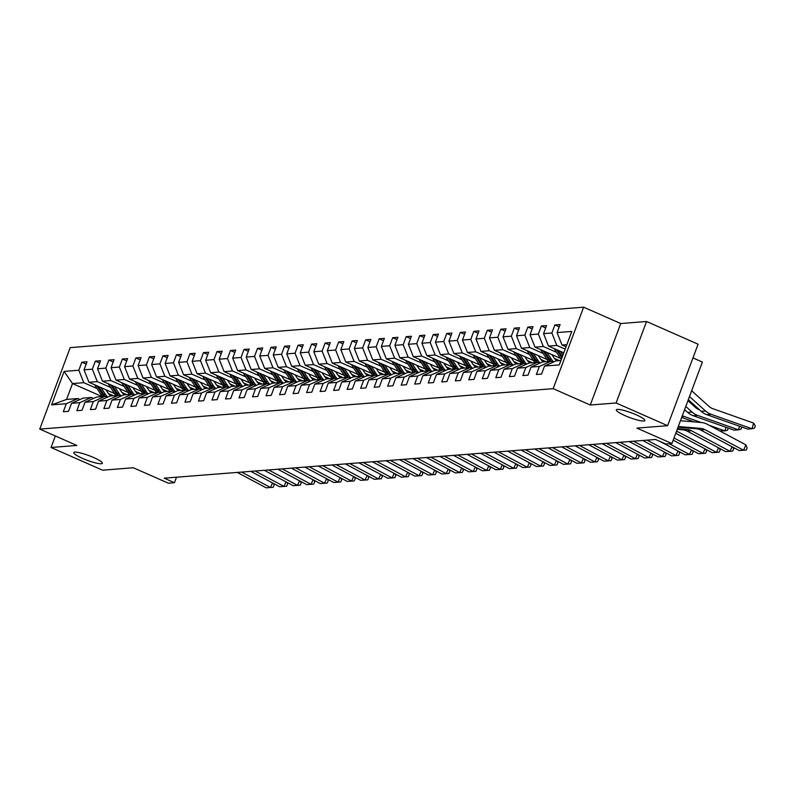 <?xml version="1.0" encoding="UTF-8"?>
<svg xmlns="http://www.w3.org/2000/svg" width="795" height="795" viewBox="0 0 795 795"><rect width="100%" height="100%" fill="white"/><g stroke="black" fill="none" stroke-linecap="round" stroke-linejoin="round"><path stroke-width="1.19" d="M93.621 457.513A15.254 2.494 20.5 0 1 102.356 463.286A15.254 2.494 20.5 0 1 82.531 458.387A15.254 2.494 20.5 0 1 73.786 452.603A15.254 2.494 20.5 0 1 93.621 457.513M636.149 414.781A15.254 2.494 20.5 0 1 644.884 420.555A15.254 2.494 20.5 0 1 625.059 415.656A15.254 2.494 20.5 0 1 616.314 409.872A15.254 2.494 20.5 0 1 636.149 414.781M583.629 307.188L70.218 347.624L39.75 429.101L553.171 388.666L583.629 307.188L620.736 323.535L590.278 405.013L616.095 402.976L646.554 321.498L620.736 323.535M646.554 321.498L698.099 344.205L667.631 425.683L636.875 428.108L671.924 443.54L702.382 362.063L692.972 357.919M55.342 435.978L51.039 447.486L102.585 470.193L133.341 467.768L168.381 483.201L174.453 482.724L176.51 477.209M616.095 402.976L667.631 425.683M102.148 396.625L72.514 383.568L66.591 399.428L77.85 398.543L66.313 403.721L63.302 411.75L68.509 411.343L71.51 403.303L79.828 402.648L76.827 410.687L82.024 410.28L85.025 402.24L93.343 401.584L90.342 409.624L95.539 409.216L98.54 401.177L106.858 400.521L103.857 408.56L109.054 408.153L112.055 400.114L120.373 399.458L117.372 407.497L122.569 407.09L125.57 399.05L133.888 398.394L130.887 406.434L136.084 406.026L139.085 397.987L147.403 397.331L144.402 405.371L149.599 404.953L152.6 396.924L160.918 396.268L157.917 404.297L163.114 403.89L166.115 395.85L174.433 395.204L171.432 403.234L176.629 402.827L179.63 394.787L187.948 394.131L184.947 402.171L190.144 401.763L193.145 393.724L201.463 393.068L198.462 401.107L203.659 400.7L206.67 392.66L214.978 392.005L211.977 400.044L217.174 399.637L220.185 391.597L228.503 390.941L225.492 398.981L230.689 398.573L233.7 390.534L242.018 389.878L239.007 397.917L244.204 397.51L247.215 389.471L255.533 388.815L252.522 396.854L257.719 396.437L260.73 388.407L269.048 387.751L266.037 395.781L271.234 395.373L274.245 387.334L282.563 386.688L279.552 394.717L284.749 394.31L287.76 386.271L296.078 385.615L293.067 393.654L298.264 393.247L301.275 385.207L309.593 384.551L306.582 392.591L311.789 392.183L314.79 384.144L323.108 383.488L320.097 391.528L325.304 391.12L328.305 383.081L336.623 382.425L333.622 390.464L338.819 390.057L341.82 382.017L350.138 381.361L347.137 389.401L352.334 388.993L355.335 380.954L363.653 380.298L360.652 388.338L365.849 387.92L368.85 379.891L377.168 379.235L374.167 387.264L379.364 386.857L382.365 378.817L390.683 378.172L387.682 386.201L392.879 385.794L395.88 377.754L404.198 377.098L401.197 385.138L406.394 384.73L409.395 376.691L417.713 376.035L414.712 384.074L419.909 383.667L422.91 375.628L431.228 374.972L428.227 383.011L433.424 382.604L436.425 374.564L444.743 373.908L441.742 381.948L446.939 381.54L449.94 373.501L458.258 372.845L455.257 380.885L460.454 380.477L463.455 372.438L471.773 371.782L468.772 379.821L473.969 379.404L476.98 371.374L485.288 370.718L482.287 378.748L487.484 378.341L490.495 370.301L498.813 369.645L495.802 377.685L500.999 377.277L504.01 369.238L512.328 368.582L509.317 376.621L514.514 376.214L517.525 368.174L525.843 367.519L522.832 375.558L528.029 375.151L531.04 367.111L539.358 366.455L536.347 374.495L541.544 374.087L544.555 366.048L559.282 364.885L571.794 331.416L557.066 332.578L560.077 324.539L554.87 324.946L559.203 326.854M66.313 403.721L51.586 404.874L64.097 371.404L78.824 370.241L81.835 362.202L86.168 364.11M554.87 324.946L551.869 332.986L543.551 333.642L546.553 325.602L541.355 326.01L538.354 334.049L530.036 334.705L533.038 326.666L527.84 327.073L524.839 335.112L516.521 335.768L519.523 327.729L514.325 328.136L511.324 336.176L503.006 336.832L506.008 328.792L500.81 329.209L497.809 337.239L489.491 337.895L492.493 329.855L487.295 330.273L484.294 338.302L475.976 338.958L478.978 330.929L473.78 331.336L470.779 339.376L462.461 340.031L465.463 331.992L460.265 332.399L457.264 340.439L448.946 341.095L451.948 333.055L446.75 333.463L443.749 341.502L435.431 342.158L438.433 334.119L433.235 334.526L430.234 342.566L421.916 343.221L424.918 335.182L419.72 335.589L416.719 343.629L408.401 344.285L411.403 336.245L406.205 336.653L403.194 344.692L394.886 345.348L397.888 337.309L392.69 337.726L389.679 345.755L381.361 346.411L384.373 338.372L379.175 338.789L376.164 346.819L367.847 347.475L370.858 339.445L365.66 339.853L362.649 347.892L354.332 348.548L357.343 340.508L352.145 340.916L349.134 348.955L340.816 349.611L343.828 341.572L338.63 341.979L335.619 350.019L327.302 350.675L330.313 342.635L325.115 343.043L322.104 351.082L313.786 351.738L316.798 343.698L311.6 344.106L308.589 352.145L300.272 352.801L303.283 344.762L298.075 345.169L295.074 353.209L286.757 353.864L289.768 345.825L284.56 346.242L281.559 354.272L273.241 354.928L276.243 346.888L271.045 347.306L268.044 355.345L259.727 355.991L262.728 347.962L257.53 348.369L254.529 356.408L246.212 357.064L249.213 349.025L244.015 349.432L241.014 357.472L232.697 358.128L235.698 350.088L230.5 350.496L227.499 358.535L219.181 359.191L222.183 351.151L216.985 351.559L213.984 359.598L205.667 360.254L208.668 352.215L203.47 352.622L200.469 360.662L192.152 361.318L195.153 353.278L189.955 353.686L186.954 361.725L178.636 362.381L181.638 354.341L176.44 354.759L173.439 362.788L165.121 363.444L168.123 355.405L162.925 355.822L159.924 363.862L151.607 364.507L154.608 356.478L149.41 356.885L146.399 364.925L138.092 365.581L141.093 357.541L135.895 357.949L132.884 365.988L124.567 366.644L127.578 358.605L122.38 359.012L119.369 367.052L111.052 367.707L114.063 359.668L108.865 360.075L105.854 368.115L97.537 368.771L100.548 360.731L95.35 361.139L92.339 369.178L84.022 369.834L87.033 361.795L81.835 362.202M671.924 443.54L665.862 444.017L655.547 439.476L164.138 478.183L174.453 482.724M71.51 403.303L83.048 398.126L91.365 397.48L93.532 398.424M114.5 393.515L88.98 382.276L97.298 381.62L110.594 387.473M126.932 394.678L121.953 392.482M91.365 397.48L79.828 402.648M84.022 369.834L88.98 382.276M92.339 369.178L97.298 381.62M85.025 402.24L96.563 397.063L104.88 396.407L107.047 397.361M128.015 392.452L102.495 381.212L110.813 380.557L124.109 386.41M140.447 393.614L135.468 391.418M104.88 396.407L93.343 401.584M97.537 368.771L102.495 381.212M105.854 368.115L110.813 380.557M98.54 401.177L110.078 395.999L118.395 395.344L120.562 396.298M141.53 391.388L116.01 380.149L124.328 379.493L137.624 385.346M153.962 392.541L148.983 390.355M118.395 395.344L106.858 400.521M111.052 367.707L116.01 380.149M119.369 367.052L124.328 379.493M112.055 400.114L123.593 394.936L131.91 394.28L134.077 395.234M155.045 390.325L129.525 379.086L137.843 378.43L151.139 384.283M167.477 391.478L162.498 389.292M131.91 394.28L120.373 399.458M124.567 366.644L129.525 379.086M132.884 365.988L137.843 378.43M125.57 399.05L137.108 393.873L145.425 393.217L147.592 394.171M168.56 389.262L143.04 378.013L151.358 377.367L164.654 383.22M180.992 390.415L176.013 388.218M145.425 393.217L133.888 398.394M138.092 365.581L143.04 378.013M146.399 364.925L151.358 377.367M139.085 397.987L150.623 392.809L158.94 392.154L161.107 393.108M182.075 388.198L156.555 376.949L164.873 376.293L178.169 382.156M194.507 389.351L189.528 387.155M158.94 392.154L147.403 397.331M151.607 364.507L156.555 376.949M159.924 363.862L164.873 376.293M152.6 396.924L164.148 391.746L172.455 391.09L174.622 392.044M195.59 387.125L170.07 375.886L178.388 375.23L191.684 381.093M208.022 388.288L203.043 386.092M172.455 391.09L160.918 396.268M165.121 363.444L170.07 375.886M173.439 362.788L178.388 375.23M166.115 395.85L177.663 390.683L185.98 390.027L188.137 390.981M209.105 386.062L183.585 374.823L191.903 374.167L205.199 380.03M221.537 387.225L216.558 385.028M185.98 390.027L174.433 395.204M178.636 362.381L183.585 374.823M186.954 361.725L191.903 374.167M179.63 394.787L191.178 389.61L199.495 388.964L201.652 389.908M222.62 384.999L197.1 373.759L205.418 373.103L218.714 378.957M235.052 386.161L230.073 383.965M199.495 388.964L187.948 394.131M192.152 361.318L197.1 373.759M200.469 360.662L205.418 373.103M193.145 393.724L204.693 388.546L213.01 387.89L215.167 388.844M236.135 383.935L210.615 372.696L218.933 372.04L232.229 377.893M248.567 385.098L243.588 382.902M213.01 387.89L201.463 393.068M205.667 360.254L210.615 372.696M213.984 359.598L218.933 372.04M206.67 392.66L218.208 387.483L226.525 386.827L228.682 387.781M249.65 382.872L224.13 371.633L232.448 370.977L245.744 376.83M262.082 384.025L257.103 381.839M226.525 386.827L214.978 392.005M219.181 359.191L224.13 371.633M227.499 358.535L232.448 370.977M220.185 391.597L231.723 386.42L240.04 385.764L242.197 386.718M263.165 381.809L237.645 370.569L245.963 369.913L259.259 375.767M275.597 382.961L270.618 380.775M240.04 385.764L228.503 390.941M232.697 358.128L237.645 370.569M241.014 357.472L245.963 369.913M233.7 390.534L245.238 385.356L253.555 384.701L255.712 385.654M276.68 380.745L251.16 369.496L259.478 368.85L272.774 374.703M289.112 381.898L284.133 379.702M253.555 384.701L242.018 389.878M246.212 357.064L251.16 369.496M254.529 356.408L259.478 368.85M247.215 389.471L258.753 384.293L267.07 383.637L269.227 384.591M290.195 379.682L264.675 368.433L272.993 367.777L286.289 373.64M302.627 380.835L297.648 378.639M267.07 383.637L255.533 388.815M259.727 355.991L264.675 368.433M268.044 355.345L272.993 367.777M260.73 388.407L272.268 383.23L280.585 382.574L282.742 383.528M303.71 378.609L278.19 367.37L286.508 366.714L299.804 372.577M316.152 379.772L311.163 377.575M280.585 382.574L269.048 387.751M273.241 354.928L278.19 367.37M281.559 354.272L286.508 366.714M274.245 387.334L285.783 382.166L294.1 381.511L296.267 382.465M317.225 377.546L291.715 366.306L300.023 365.65L313.319 371.513M329.667 378.708L324.678 376.512M294.1 381.511L282.563 386.688M286.757 353.864L291.715 366.306M295.074 353.209L300.023 365.65M287.76 386.271L299.298 381.093L307.615 380.447L309.782 381.391M330.74 376.482L305.23 365.243L313.548 364.587L326.834 370.44M343.182 377.645L338.193 375.449M307.615 380.447L296.078 385.615M300.272 352.801L305.23 365.243M308.589 352.145L313.548 364.587M301.275 385.207L312.813 380.03L321.13 379.374L323.297 380.328M344.265 375.419L318.745 364.18L327.063 363.524L340.359 369.377M356.697 376.582L351.708 374.385M321.13 379.374L309.593 384.551M313.786 351.738L318.745 364.18M322.104 351.082L327.063 363.524M314.79 384.144L326.328 378.967L334.645 378.311L336.812 379.265M357.78 374.356L332.26 363.116L340.578 362.46L353.874 368.314M370.212 375.508L365.233 373.322M334.645 378.311L323.108 383.488M327.302 350.675L332.26 363.116M335.619 350.019L340.578 362.46M328.305 383.081L339.843 377.903L348.16 377.247L350.327 378.201M371.295 373.292L345.775 362.053L354.093 361.397L367.389 367.25M383.727 374.445L378.748 372.259M348.16 377.247L336.623 382.425M340.816 349.611L345.775 362.053M349.134 348.955L354.093 361.397M341.82 382.017L353.358 376.84L361.675 376.184L363.842 377.138M384.81 372.229L359.29 360.98L367.608 360.334L380.904 366.187M397.242 373.382L392.263 371.185M361.675 376.184L350.138 381.361M354.332 348.548L359.29 360.98M362.649 347.892L367.608 360.334M355.335 380.954L366.873 375.777L375.19 375.121L377.357 376.075M398.325 371.166L372.805 359.916L381.123 359.26L394.419 365.124M410.757 372.318L405.778 370.122M375.19 375.121L363.653 380.298M367.847 347.475L372.805 359.916M376.164 346.819L381.123 359.26M368.85 379.891L380.388 374.713L388.705 374.057L390.872 375.011M411.84 370.092L386.32 358.853L394.638 358.197L407.934 364.06M424.272 371.255L419.293 369.059M388.705 374.057L377.168 379.235M381.361 346.411L386.32 358.853M389.679 345.755L394.638 358.197M382.365 378.817L393.903 373.65L402.22 372.994L404.387 373.938M425.355 369.029L399.835 357.79L408.153 357.134L421.449 362.997M437.787 370.192L432.808 367.996M402.22 372.994L390.683 378.172M394.886 345.348L399.835 357.79M403.194 344.692L408.153 357.134M395.88 377.754L407.418 372.577L415.735 371.931L417.902 372.875M438.87 367.966L413.35 356.726L421.668 356.071L434.964 361.924M451.302 369.128L446.323 366.932M415.735 371.931L404.198 377.098M408.401 344.285L413.35 356.726M416.719 343.629L421.668 356.071M409.395 376.691L420.943 371.513L429.25 370.858L431.417 371.812M452.385 366.902L426.865 355.663L435.183 355.007L448.479 360.86M464.817 368.065L459.838 365.869M429.25 370.858L417.713 376.035M421.916 343.221L426.865 355.663M430.234 342.566L435.183 355.007M422.91 375.628L434.458 370.45L442.775 369.794L444.932 370.748M465.9 365.839L440.38 354.6L448.698 353.944L461.994 359.797M478.332 366.992L473.353 364.806M442.775 369.794L431.228 374.972M435.431 342.158L440.38 354.6M443.749 341.502L448.698 353.944M436.425 374.564L447.973 369.387L456.29 368.731L458.447 369.685M479.415 364.776L453.895 353.536L462.213 352.881L475.509 358.734M491.847 365.929L486.868 363.742M456.29 368.731L444.743 373.908M448.946 341.095L453.895 353.536M457.264 340.439L462.213 352.881M449.94 373.501L461.488 368.323L469.805 367.668L471.962 368.622M492.93 363.713L467.41 352.463L475.728 351.817L489.024 357.671M505.362 364.865L500.383 362.669M469.805 367.668L458.258 372.845M462.461 340.031L467.41 352.463M470.779 339.376L475.728 351.817M463.455 372.438L475.003 367.26L483.32 366.604L485.477 367.558M506.445 362.639L480.925 351.4L489.243 350.744L502.539 356.607M518.877 363.802L513.898 361.606M483.32 366.604L471.773 371.782M475.976 338.958L480.925 351.4M484.294 338.302L489.243 350.744M476.98 371.374L488.518 366.197L496.835 365.541L498.992 366.495M519.96 361.576L494.44 350.337L502.758 349.681L516.054 355.544M532.392 362.739L527.413 360.542M496.835 365.541L485.288 370.718M489.491 337.895L494.44 350.337M497.809 337.239L502.758 349.681M490.495 370.301L502.033 365.134L510.35 364.478L512.507 365.422M533.475 360.513L507.955 349.273L516.273 348.617L529.569 354.481M545.907 361.675L540.928 359.479M510.35 364.478L498.813 369.645M503.006 336.832L507.955 349.273M511.324 336.176L516.273 348.617M504.01 369.238L515.548 364.06L523.865 363.414L526.022 364.358M546.99 359.449L521.47 348.21L529.788 347.554L543.084 353.407M559.422 360.612L554.443 358.416M523.865 363.414L512.328 368.582M516.521 335.768L521.47 348.21M524.839 335.112L529.788 347.554M517.525 368.174L529.063 362.997L537.38 362.341L539.537 363.295M560.505 358.386L534.985 347.147L543.303 346.491L556.599 352.344M537.38 362.341L525.843 367.519M530.036 334.705L534.985 347.147M538.354 334.049L543.303 346.491M531.04 367.111L542.578 361.934L550.895 361.278L553.052 362.232M563.794 352.811L548.5 346.083L556.818 345.428L565.185 349.104M550.895 361.278L539.358 366.455M543.551 333.642L548.5 346.083M551.869 332.986L556.818 345.428M544.555 366.048L556.093 360.87L560.922 360.493M566.05 346.789L562.025 345.02L566.855 344.632M557.066 332.578L562.025 345.02M590.278 405.013L553.171 388.666M51.039 447.486L76.857 445.448L39.75 429.101M77.85 398.543L80.017 399.497M113.417 395.741L108.438 393.545M97.079 388.546L83.783 382.683L72.514 383.568L64.097 371.404M66.591 399.428L51.586 404.874M78.824 370.241L83.783 382.683M541.355 326.01L545.688 327.918M527.84 327.073L532.173 328.981M514.325 328.136L518.658 330.044M500.81 329.209L505.143 331.118M487.295 330.273L491.628 332.181M473.78 331.336L478.113 333.244M460.265 332.399L464.598 334.307M446.75 333.463L451.083 335.371M433.235 334.526L437.568 336.434M419.72 335.589L424.053 337.497M406.205 336.653L410.538 338.561M392.69 337.726L397.023 339.634M379.175 338.789L383.508 340.697M365.66 339.853L369.993 341.761M352.145 340.916L356.478 342.824M338.63 341.979L342.963 343.887M325.115 343.043L329.438 344.951M311.6 344.106L315.923 346.014M298.075 345.169L302.408 347.077M284.56 346.242L288.893 348.15M271.045 347.306L275.378 349.214M257.53 348.369L261.863 350.277M244.015 349.432L248.348 351.34M230.5 350.496L234.833 352.404M216.985 351.559L221.318 353.467M203.47 352.622L207.803 354.53M189.955 353.686L194.288 355.594M176.44 354.759L180.773 356.667M162.925 355.822L167.258 357.73M149.41 356.885L153.743 358.793M135.895 357.949L140.228 359.857M122.38 359.012L126.713 360.92M108.865 360.075L113.198 361.983M95.35 361.139L99.683 363.047M678.294 426.508L700.862 428.435A11.915 11.09 -94.5 0 1 704.956 429.648L743.514 450.209L745.939 444.882L707.381 424.321A17.868 16.645 85.5 0 0 701.24 422.493L680.45 420.724M678.036 427.203L696.529 428.773A11.915 11.09 -94.5 0 1 700.624 429.996L739.181 450.556L746.187 450.05L739.181 450.556M745.939 444.882L747.161 447.923L746.187 450.05M706.785 414.672L711.118 414.324L751.971 428.753L747.638 429.091L706.785 414.672A17.868 16.645 -94.5 0 1 701.21 411.333L688.311 399.716M711.118 414.324A17.868 16.645 -94.5 0 1 705.533 410.995L689.494 396.546M751.971 428.753L753.65 423.099L755.25 425.822L754.574 428.078L751.971 428.753M691.66 390.762L709.08 406.454A11.915 11.09 85.5 0 0 712.797 408.67L753.65 423.099M677.489 428.654L687.347 429.499A11.915 11.09 -94.5 0 1 691.441 430.721L729.999 451.282L732.056 446.75M677.231 429.35L683.014 429.837A11.915 11.09 -94.5 0 1 687.109 431.059L725.666 451.62L732.672 451.113L725.666 451.62M732.94 447.227L733.646 448.986L732.672 451.113M676.555 431.168A11.915 11.09 -94.5 0 1 677.926 431.784L716.484 452.345L718.541 447.824M675.76 433.275L712.151 452.683L719.157 452.176L712.151 452.683M719.425 448.291L720.131 450.05L719.157 452.176M554.165 348.578A6.31 5.883 85.5 0 0 554.234 348.677L560.445 358.297A18.225 16.973 85.5 0 0 561.3 359.499M693.27 415.735L697.603 415.397L738.456 429.817L734.123 430.155L693.27 415.735A17.868 16.645 -94.5 0 1 687.685 412.396L684.604 409.624M560.525 351.38L562.94 355.107M697.603 415.397A17.868 16.645 -94.5 0 1 692.018 412.058L685.797 406.444M741.695 426.995L741.059 429.141L738.456 429.817L739.529 426.229M687.953 400.66L695.565 407.517A11.915 11.09 85.5 0 0 699.282 409.743L699.53 409.822M556.58 349.641L561.906 357.869M562.304 356.796L558.11 350.307M540.65 349.641A6.31 5.883 85.5 0 0 540.719 349.75L546.93 359.36A18.225 16.973 85.5 0 0 548.52 361.467M709.359 425.385L724.941 430.88L719.743 430.92M694.194 421.897L681.673 417.474M547.01 352.443L551.263 359.022A18.225 16.973 85.5 0 0 553.638 361.973M701.17 422.493L684.088 416.461A17.868 16.645 -94.5 0 1 682.329 415.715M728.18 428.058L727.544 430.204L724.941 430.88L726.004 427.293M684.386 410.21A11.915 11.09 85.5 0 0 685.767 410.806L686.015 410.896M551.899 354.59L553.628 357.273A15.135 14.091 85.5 0 0 556.818 360.811M543.065 350.704L548.58 359.231A18.225 16.973 85.5 0 0 550.17 361.337M551.442 361.526A18.225 16.973 -94.5 0 1 549.623 359.151L544.595 351.38M674.011 437.966L702.969 453.408L705.026 448.887M673.186 440.172L698.636 453.746L705.642 453.239L698.636 453.746M705.91 449.354L706.616 451.113L705.642 453.239M669.34 443.749L689.454 454.472L691.511 449.95M660.228 441.543L685.121 454.81L692.127 454.313L685.121 454.81M692.395 450.417L693.101 452.176L692.127 454.313M647.07 440.142L675.939 455.535L677.996 451.013M642.748 440.49L671.606 455.873L678.612 455.376L671.606 455.873M678.87 451.481L679.586 453.239L678.612 455.376M527.135 350.704A6.31 5.883 85.5 0 0 527.204 350.814L533.415 360.423A18.225 16.973 85.5 0 0 535.005 362.53M533.495 353.507L537.748 360.085A18.225 16.973 85.5 0 0 540.123 363.037M538.384 355.653L540.113 358.336A15.135 14.091 85.5 0 0 543.303 361.874M529.549 351.768L535.065 360.294A18.225 16.973 85.5 0 0 536.655 362.401M537.927 362.59A18.225 16.973 -94.5 0 1 536.108 360.215L531.08 352.443M513.62 351.768A6.31 5.883 85.5 0 0 513.689 351.877L519.9 361.486A18.225 16.973 85.5 0 0 521.49 363.593M519.98 354.57L524.233 361.149A18.225 16.973 85.5 0 0 526.608 364.1M524.869 356.726L526.598 359.4A15.135 14.091 85.5 0 0 529.788 362.947M516.034 352.831L521.55 361.357A18.225 16.973 85.5 0 0 523.14 363.464M524.412 363.653A18.225 16.973 -94.5 0 1 522.593 361.278L517.565 353.507M500.105 352.831A6.31 5.883 85.5 0 0 500.174 352.94L506.385 362.55A18.225 16.973 85.5 0 0 507.975 364.657M506.465 355.633L510.718 362.212A18.225 16.973 85.5 0 0 513.093 365.163M511.354 357.79L513.083 360.463A15.135 14.091 85.5 0 0 516.263 364.011M502.519 353.894L508.035 362.421A18.225 16.973 85.5 0 0 509.625 364.527M510.897 364.716A18.225 16.973 -94.5 0 1 509.068 362.341L504.05 354.57M486.59 353.894A6.31 5.883 85.5 0 0 486.659 354.004L492.87 363.613A18.225 16.973 85.5 0 0 494.46 365.73M492.95 356.697L497.203 363.275A18.225 16.973 85.5 0 0 499.578 366.227M497.839 358.853L499.568 361.526A15.135 14.091 85.5 0 0 502.748 365.074M489.005 354.958L494.52 363.484A18.225 16.973 85.5 0 0 496.11 365.601M497.382 365.779A18.225 16.973 -94.5 0 1 495.553 363.404L490.535 355.633M473.075 354.958A6.31 5.883 85.5 0 0 473.144 355.067L479.355 364.686A18.225 16.973 85.5 0 0 480.945 366.793M479.435 357.76L483.688 364.339A18.225 16.973 85.5 0 0 486.063 367.29M484.324 359.916L486.053 362.599A15.135 14.091 85.5 0 0 489.233 366.137M475.49 356.021L481.005 364.557A18.225 16.973 85.5 0 0 482.595 366.664M483.867 366.843A18.225 16.973 -94.5 0 1 482.038 364.468L477.02 356.697M459.56 356.021A6.31 5.883 85.5 0 0 459.619 356.13L465.84 365.75A18.225 16.973 85.5 0 0 467.43 367.856M465.92 358.833L470.173 365.402A18.225 16.973 85.5 0 0 472.548 368.363M470.809 360.98L472.538 363.663A15.135 14.091 85.5 0 0 475.718 367.201M461.974 357.094L467.49 365.621A18.225 16.973 85.5 0 0 469.07 367.727M470.352 367.906A18.225 16.973 -94.5 0 1 468.523 365.531L463.505 357.76M446.045 357.094A6.31 5.883 85.5 0 0 446.104 357.194L452.325 366.813A18.225 16.973 85.5 0 0 453.915 368.92M452.405 359.897L456.658 366.475A18.225 16.973 85.5 0 0 459.033 369.427M457.294 362.043L459.023 364.726A15.135 14.091 85.5 0 0 462.203 368.264M448.459 358.157L453.975 366.684A18.225 16.973 85.5 0 0 455.555 368.791M456.837 368.979A18.225 16.973 -94.5 0 1 455.008 366.604L449.98 358.823M432.52 358.157A6.31 5.883 85.5 0 0 432.589 358.267L438.81 367.876A18.225 16.973 85.5 0 0 440.4 369.983M438.89 360.96L443.143 367.538A18.225 16.973 85.5 0 0 445.518 370.49M443.779 363.106L445.508 365.789A15.135 14.091 85.5 0 0 448.688 369.327M434.945 359.221L440.46 367.747A18.225 16.973 85.5 0 0 442.04 369.854M443.322 370.043A18.225 16.973 -94.5 0 1 441.493 367.668L436.465 359.897M419.005 359.221A6.31 5.883 85.5 0 0 419.074 359.33L425.295 368.94A18.225 16.973 85.5 0 0 426.885 371.046M425.375 362.023L429.628 368.602A18.225 16.973 85.5 0 0 432.003 371.553M430.254 364.17L431.993 366.853A15.135 14.091 85.5 0 0 435.173 370.391M421.43 360.284L426.945 368.81A18.225 16.973 85.5 0 0 428.525 370.917M429.807 371.106A18.225 16.973 -94.5 0 1 427.978 368.731L422.95 360.96M405.49 360.284A6.31 5.883 85.5 0 0 405.559 360.393L411.78 370.003A18.225 16.973 85.5 0 0 413.37 372.11M411.86 363.086L416.113 369.665A18.225 16.973 85.5 0 0 418.488 372.616M416.739 365.243L418.478 367.916A15.135 14.091 85.5 0 0 421.658 371.464M407.915 361.347L413.42 369.874A18.225 16.973 85.5 0 0 415.01 371.981M416.292 372.169A18.225 16.973 -94.5 0 1 414.463 369.794L409.435 362.023M391.975 361.347A6.31 5.883 85.5 0 0 392.044 361.457L398.265 371.066A18.225 16.973 85.5 0 0 399.855 373.173M398.345 364.15L402.598 370.728A18.225 16.973 85.5 0 0 404.973 373.68M403.224 366.306L404.963 368.979A15.135 14.091 85.5 0 0 408.143 372.527M394.399 362.411L399.905 370.937A18.225 16.973 85.5 0 0 401.495 373.044M402.777 373.233A18.225 16.973 -94.5 0 1 400.948 370.858L395.92 363.086M378.46 362.411A6.31 5.883 85.5 0 0 378.529 362.52L384.75 372.13A18.225 16.973 85.5 0 0 386.34 374.246M384.83 365.213L389.083 371.792A18.225 16.973 85.5 0 0 391.458 374.743M389.709 367.37L391.448 370.043A15.135 14.091 85.5 0 0 394.628 373.59M380.875 363.474L386.39 372A18.225 16.973 85.5 0 0 387.98 374.117M389.262 374.296A18.225 16.973 -94.5 0 1 387.433 371.921L382.405 364.15M364.945 363.474A6.31 5.883 85.5 0 0 365.014 363.583L371.235 373.203A18.225 16.973 85.5 0 0 372.815 375.31M371.315 366.276L375.568 372.855A18.225 16.973 85.5 0 0 377.943 375.806M376.194 368.433L377.933 371.116A15.135 14.091 85.5 0 0 381.113 374.654M367.36 364.537L372.875 373.074A18.225 16.973 85.5 0 0 374.465 375.18M375.747 375.359A18.225 16.973 -94.5 0 1 373.918 372.984L368.89 365.213M351.43 364.537A6.31 5.883 85.5 0 0 351.499 364.647L357.72 374.266A18.225 16.973 85.5 0 0 359.3 376.373M357.8 367.35L362.053 373.918A18.225 16.973 85.5 0 0 364.428 376.88M362.679 369.496L364.418 372.179A15.135 14.091 85.5 0 0 367.598 375.717M353.845 365.611L359.36 374.137A18.225 16.973 85.5 0 0 360.95 376.244M362.232 376.423A18.225 16.973 -94.5 0 1 360.403 374.048L355.375 366.276M337.915 365.611A6.31 5.883 85.5 0 0 337.984 365.71L344.205 375.329A18.225 16.973 85.5 0 0 345.785 377.436M344.275 368.413L348.528 374.992A18.225 16.973 85.5 0 0 350.903 377.943M349.164 370.559L350.893 373.243A15.135 14.091 85.5 0 0 354.083 376.78M340.33 366.674L345.845 375.2A18.225 16.973 85.5 0 0 347.435 377.307M348.717 377.496A18.225 16.973 -94.5 0 1 346.888 375.121L341.86 367.34M324.4 366.674A6.31 5.883 85.5 0 0 324.469 366.783L330.69 376.393A18.225 16.973 85.5 0 0 332.27 378.5M330.76 369.476L335.013 376.055A18.225 16.973 85.5 0 0 337.388 379.006M335.649 371.623L337.378 374.306A15.135 14.091 85.5 0 0 340.568 377.844M326.815 367.737L332.33 376.264A18.225 16.973 85.5 0 0 333.92 378.37M335.202 378.559A18.225 16.973 -94.5 0 1 333.373 376.184L328.345 368.413M310.885 367.737A6.31 5.883 85.5 0 0 310.954 367.847L317.165 377.456A18.225 16.973 85.5 0 0 318.755 379.563M317.245 370.54L321.498 377.118A18.225 16.973 85.5 0 0 323.873 380.07M322.134 372.686L323.863 375.369A15.135 14.091 85.5 0 0 327.053 378.907M313.3 368.8L318.815 377.327A18.225 16.973 85.5 0 0 320.405 379.434M321.687 379.622A18.225 16.973 -94.5 0 1 319.858 377.247L314.83 369.476M297.37 368.8A6.31 5.883 85.5 0 0 297.439 368.91L303.65 378.519A18.225 16.973 85.5 0 0 305.24 380.626M303.73 371.603L307.983 378.182A18.225 16.973 85.5 0 0 310.358 381.133M308.619 373.759L310.348 376.433A15.135 14.091 85.5 0 0 313.538 379.98M299.785 369.864L305.3 378.39A18.225 16.973 85.5 0 0 306.89 380.497M308.162 380.686A18.225 16.973 -94.5 0 1 306.343 378.311L301.315 370.54M283.855 369.864A6.31 5.883 85.5 0 0 283.924 369.973L290.135 379.583A18.225 16.973 85.5 0 0 291.725 381.689M290.215 372.666L294.468 379.245A18.225 16.973 85.5 0 0 296.843 382.196M295.104 374.823L296.833 377.496A15.135 14.091 85.5 0 0 300.023 381.043M286.27 370.927L291.785 379.453A18.225 16.973 85.5 0 0 293.375 381.56M294.647 381.749A18.225 16.973 -94.5 0 1 292.828 379.374L287.8 371.603M633.555 441.215L662.424 456.598L664.481 452.077M629.233 441.553L658.091 456.936L665.097 456.439L658.091 456.936M665.355 452.544L666.071 454.303L665.097 456.439M620.04 442.278L648.909 457.662L650.966 453.14M615.708 442.616L644.576 458.009L651.582 457.503L644.576 458.009M651.84 453.607L652.556 455.366L651.582 457.503M606.525 443.342L635.394 458.725L637.451 454.203M602.193 443.68L631.061 459.073L638.067 458.566L631.061 459.073M638.325 454.67L639.031 456.439L638.067 458.566M593.01 444.405L621.879 459.798L623.936 455.267M588.678 444.743L617.546 460.136L624.552 459.629L617.546 460.136M624.81 455.744L625.516 457.503L624.552 459.629M579.495 445.468L608.364 460.861L610.421 456.34M575.163 445.806L604.031 461.199L611.037 460.693L604.031 461.199M611.295 456.807L612.001 458.566L611.037 460.693M565.98 446.532L594.849 461.925L596.906 457.403M561.648 446.879L590.516 462.263L597.522 461.756L590.516 462.263M597.78 457.87L598.486 459.629L597.522 461.756M552.465 447.595L581.334 462.988L583.391 458.467M548.133 447.943L577.001 463.326L584.007 462.829L577.001 463.326M584.265 458.934L584.971 460.693L584.007 462.829M538.95 448.658L567.819 464.051L569.876 459.53M534.618 449.006L563.486 464.389L570.492 463.892L563.486 464.389M570.75 459.997L571.456 461.756L570.492 463.892M525.435 449.732L554.304 465.115L556.361 460.593M521.103 450.069L549.971 465.463L556.977 464.956L549.971 465.463M557.235 461.06L557.941 462.819L556.977 464.956M511.92 450.795L540.789 466.178L542.846 461.656M507.588 451.133L536.456 466.526L543.462 466.019L536.456 466.526M543.72 462.124L544.426 463.883L543.462 466.019M498.405 451.858L527.264 467.241L529.331 462.72M494.073 452.196L522.941 467.589L529.937 467.082L522.941 467.589M530.205 463.187L530.911 464.956L529.937 467.082M484.89 452.921L513.749 468.315L515.816 463.783M480.558 453.259L509.416 468.653L516.422 468.146L509.416 468.653M516.69 464.26L517.396 466.019L516.422 468.146M471.375 453.985L500.234 469.378L502.291 464.856M467.043 454.323L495.901 469.716L502.907 469.209L495.901 469.716M503.175 465.323L503.881 467.082L502.907 469.209M457.86 455.048L486.719 470.441L488.776 465.92M453.528 455.396L482.386 470.779L489.392 470.272L482.386 470.779M489.66 466.387L490.366 468.146L489.392 470.272M444.345 456.111L473.204 471.505L475.261 466.983M440.013 456.459L468.871 471.842L475.877 471.346L468.871 471.842M476.145 467.45L476.851 469.209L475.877 471.346M430.83 457.175L459.689 472.568L461.746 468.046M426.498 457.522L455.356 472.906L462.362 472.409L455.356 472.906M462.63 468.513L463.336 470.272L462.362 472.409M417.315 458.248L446.174 473.631L448.231 469.11M412.983 458.586L441.841 473.979L448.847 473.472L441.841 473.979M449.115 469.577L449.821 471.336L448.847 473.472M403.8 459.311L432.659 474.695L434.716 470.173M399.468 459.649L428.326 475.042L435.332 474.536L428.326 475.042M435.6 470.64L436.306 472.399L435.332 474.536M390.285 460.375L419.144 475.758L421.201 471.236M385.953 460.712L414.811 476.106L421.817 475.599L414.811 476.106M422.085 471.703L422.791 473.472L421.817 475.599M376.76 461.438L405.629 476.831L407.686 472.3M372.438 461.776L401.296 477.169L408.302 476.662L401.296 477.169M408.56 472.777L409.276 474.536L408.302 476.662M363.245 462.501L392.114 477.894L394.171 473.373M358.913 462.839L387.781 478.232L394.787 477.725L387.781 478.232M395.045 473.84L395.761 475.599L394.787 477.725M349.73 463.565L378.599 478.958L380.656 474.436M345.398 463.912L374.266 479.296L381.272 478.789L374.266 479.296M381.53 474.903L382.246 476.662L381.272 478.789M336.215 464.628L365.084 480.021L367.141 475.499M331.883 464.976L360.751 480.359L367.757 479.862L360.751 480.359M368.015 475.966L368.721 477.725L367.757 479.862M322.7 465.691L351.569 481.084L353.626 476.563M318.368 466.039L347.236 481.422L354.242 480.925L347.236 481.422M354.5 477.03L355.206 478.789L354.242 480.925M309.185 466.764L338.054 482.148L340.111 477.626M304.853 467.102L333.721 482.495L340.727 481.989L333.721 482.495M340.985 478.093L341.691 479.852L340.727 481.989M270.34 370.927A6.31 5.883 85.5 0 0 270.409 371.036L276.62 380.646A18.225 16.973 85.5 0 0 278.21 382.763M276.7 373.729L280.953 380.308A18.225 16.973 85.5 0 0 283.328 383.26M281.589 375.886L283.318 378.559A15.135 14.091 85.5 0 0 286.508 382.107M272.755 371.99L278.27 380.517A18.225 16.973 85.5 0 0 279.86 382.634M281.132 382.812A18.225 16.973 -94.5 0 1 279.313 380.437L274.285 372.666M256.825 371.99A6.31 5.883 85.5 0 0 256.894 372.1L263.105 381.719A18.225 16.973 85.5 0 0 264.695 383.826M263.185 374.793L267.438 381.371A18.225 16.973 85.5 0 0 269.813 384.323M268.074 376.949L269.803 379.632A15.135 14.091 85.5 0 0 272.993 383.17M259.24 373.054L264.755 381.59A18.225 16.973 85.5 0 0 266.345 383.697M267.617 383.876A18.225 16.973 -94.5 0 1 265.798 381.501L260.77 373.729M243.31 373.054A6.31 5.883 85.5 0 0 243.379 373.163L249.59 382.783A18.225 16.973 85.5 0 0 251.18 384.889M249.67 375.866L253.923 382.435A18.225 16.973 85.5 0 0 256.298 385.396M254.559 378.013L256.288 380.696A15.135 14.091 85.5 0 0 259.468 384.233M245.725 374.127L251.24 382.653A18.225 16.973 85.5 0 0 252.83 384.76M254.102 384.939A18.225 16.973 -94.5 0 1 252.273 382.564L247.255 374.793M229.795 374.127A6.31 5.883 85.5 0 0 229.864 374.226L236.075 383.846A18.225 16.973 85.5 0 0 237.665 385.953M236.155 376.929L240.408 383.508A18.225 16.973 85.5 0 0 242.783 386.459M241.044 379.076L242.773 381.759A15.135 14.091 85.5 0 0 245.953 385.297M232.21 375.19L237.725 383.717A18.225 16.973 85.5 0 0 239.315 385.823M240.587 386.012A18.225 16.973 -94.5 0 1 238.758 383.637L233.74 375.856M216.28 375.19A6.31 5.883 85.5 0 0 216.349 375.3L222.56 384.909A18.225 16.973 85.5 0 0 224.15 387.016M222.64 377.993L226.893 384.571A18.225 16.973 85.5 0 0 229.268 387.523M227.529 380.139L229.258 382.822A15.135 14.091 85.5 0 0 232.438 386.36M218.695 376.254L224.21 384.78A18.225 16.973 85.5 0 0 225.8 386.887M227.072 387.076A18.225 16.973 -94.5 0 1 225.243 384.701L220.225 376.929M202.765 376.254A6.31 5.883 85.5 0 0 202.834 376.363L209.045 385.972A18.225 16.973 85.5 0 0 210.635 388.079M209.125 379.056L213.378 385.635A18.225 16.973 85.5 0 0 215.753 388.586M214.014 381.203L215.743 383.886A15.135 14.091 85.5 0 0 218.923 387.433M205.18 377.317L210.695 385.843A18.225 16.973 85.5 0 0 212.285 387.95M213.557 388.139A18.225 16.973 -94.5 0 1 211.728 385.764L206.71 377.993M189.25 377.317A6.31 5.883 85.5 0 0 189.309 377.426L195.53 387.036A18.225 16.973 85.5 0 0 197.12 389.143M195.61 380.119L199.863 386.698A18.225 16.973 85.5 0 0 202.238 389.649M200.499 382.276L202.228 384.949A15.135 14.091 85.5 0 0 205.408 388.497M191.665 378.38L197.18 386.907A18.225 16.973 85.5 0 0 198.76 389.013M200.042 389.202A18.225 16.973 -94.5 0 1 198.213 386.827L193.195 379.056M175.735 378.38A6.31 5.883 85.5 0 0 175.794 378.49L182.015 388.099A18.225 16.973 85.5 0 0 183.605 390.206M182.095 381.183L186.348 387.761A18.225 16.973 85.5 0 0 188.723 390.713M186.984 383.339L188.713 386.012A15.135 14.091 85.5 0 0 191.893 389.56M178.15 379.444L183.665 387.97A18.225 16.973 85.5 0 0 185.245 390.077M186.527 390.266A18.225 16.973 -94.5 0 1 184.698 387.89L179.67 380.119M162.21 379.444A6.31 5.883 85.5 0 0 162.279 379.553L168.5 389.172A18.225 16.973 85.5 0 0 170.09 391.279M168.58 382.246L172.833 388.825A18.225 16.973 85.5 0 0 175.208 391.776M173.459 384.402L175.198 387.076A15.135 14.091 85.5 0 0 178.378 390.623M164.635 380.507L170.15 389.033A18.225 16.973 85.5 0 0 171.73 391.15M173.012 391.329A18.225 16.973 -94.5 0 1 171.183 388.954L166.155 381.183M295.67 467.828L324.539 483.211L326.596 478.689M291.338 468.166L320.206 483.559L327.212 483.052L320.206 483.559M327.47 479.156L328.176 480.915L327.212 483.052M148.695 380.507A6.31 5.883 85.5 0 0 148.764 380.616L154.985 390.236A18.225 16.973 85.5 0 0 156.575 392.342M155.065 383.309L159.318 389.888A18.225 16.973 85.5 0 0 161.693 392.839M159.944 385.466L161.683 388.149A15.135 14.091 85.5 0 0 164.863 391.687M151.12 381.57L156.635 390.106A18.225 16.973 85.5 0 0 158.215 392.213M159.497 392.392A18.225 16.973 -94.5 0 1 157.668 390.017L152.64 382.246M282.155 468.891L311.024 484.274L313.081 479.753M277.823 469.229L306.691 484.622L313.697 484.115L306.691 484.622M313.955 480.22L314.661 481.989L313.697 484.115M135.18 381.57A6.31 5.883 85.5 0 0 135.249 381.68L141.47 391.299A18.225 16.973 85.5 0 0 143.06 393.406M141.55 384.382L145.803 390.951A18.225 16.973 85.5 0 0 148.178 393.913M146.429 386.529L148.168 389.212A15.135 14.091 85.5 0 0 151.348 392.75M137.605 382.643L143.11 391.17A18.225 16.973 85.5 0 0 144.7 393.277M145.982 393.455A18.225 16.973 -94.5 0 1 144.153 391.08L139.125 383.309M268.64 469.954L297.509 485.347L299.566 480.816M264.308 470.292L293.176 485.685L300.182 485.179L293.176 485.685M300.44 481.293L301.146 483.052L300.182 485.179M121.665 382.643A6.31 5.883 85.5 0 0 121.734 382.743L127.955 392.362A18.225 16.973 85.5 0 0 129.545 394.469M128.035 385.446L132.288 392.024A18.225 16.973 85.5 0 0 134.663 394.976M132.914 387.592L134.653 390.275A15.135 14.091 85.5 0 0 137.833 393.813M124.09 383.707L129.595 392.233A18.225 16.973 85.5 0 0 131.185 394.34M132.467 394.529A18.225 16.973 -94.5 0 1 130.638 392.154L125.61 384.373M255.125 471.018L283.994 486.411L286.051 481.889M250.793 471.356L279.661 486.749L286.667 486.242L279.661 486.749M286.925 482.356L287.631 484.115L286.667 486.242M108.15 383.707A6.31 5.883 85.5 0 0 108.219 383.816L114.44 393.426A18.225 16.973 85.5 0 0 116.02 395.532M114.52 386.509L118.773 393.088A18.225 16.973 85.5 0 0 121.148 396.039M119.399 388.656L121.138 391.339A15.135 14.091 85.5 0 0 124.318 394.877M110.565 384.77L116.08 393.296A18.225 16.973 85.5 0 0 117.67 395.403M118.952 395.592A18.225 16.973 -94.5 0 1 117.123 393.217L112.095 385.446M241.61 472.081L270.469 487.474L272.536 482.953M237.278 472.429L266.146 487.812L273.152 487.305L266.146 487.812M273.41 483.42L274.116 485.179L273.152 487.305M94.635 384.77A6.31 5.883 85.5 0 0 94.704 384.879L100.925 394.489A18.225 16.973 85.5 0 0 102.505 396.596M101.005 387.572L105.258 394.151A18.225 16.973 85.5 0 0 107.633 397.103M105.884 389.719L107.623 392.402A15.135 14.091 85.5 0 0 110.803 395.95M97.05 385.833L102.565 394.36A18.225 16.973 85.5 0 0 104.155 396.466M105.437 396.655A18.225 16.973 -94.5 0 1 103.608 394.28L98.58 386.509M700.862 428.435L696.529 428.773M704.956 429.648L700.624 429.996M701.21 411.333L705.533 410.995M687.347 429.499L683.014 429.837M691.441 430.721L687.109 431.059M677.926 431.784L676.277 431.914M561.787 358.187L560.445 358.297M687.685 412.396L692.018 412.058M548.58 359.231L546.93 359.36M551.263 359.022L549.623 359.151M681.991 416.62L684.088 416.461M535.065 360.294L533.415 360.423M537.748 360.085L536.108 360.215M521.55 361.357L519.9 361.486M524.233 361.149L522.593 361.278M508.035 362.421L506.385 362.55M510.718 362.212L509.068 362.341M494.52 363.484L492.87 363.613M497.203 363.275L495.553 363.404M481.005 364.557L479.355 364.686M483.688 364.339L482.038 364.468M467.49 365.621L465.84 365.75M470.173 365.402L468.523 365.531M453.975 366.684L452.325 366.813M456.658 366.475L455.008 366.604M440.46 367.747L438.81 367.876M443.143 367.538L441.493 367.668M426.945 368.81L425.295 368.94M429.628 368.602L427.978 368.731M413.42 369.874L411.78 370.003M416.113 369.665L414.463 369.794M399.905 370.937L398.265 371.066M402.598 370.728L400.948 370.858M386.39 372L384.75 372.13M389.083 371.792L387.433 371.921M372.875 373.074L371.235 373.203M375.568 372.855L373.918 372.984M359.36 374.137L357.72 374.266M362.053 373.918L360.403 374.048M345.845 375.2L344.205 375.329M348.528 374.992L346.888 375.121M332.33 376.264L330.69 376.393M335.013 376.055L333.373 376.184M318.815 377.327L317.165 377.456M321.498 377.118L319.858 377.247M305.3 378.39L303.65 378.519M307.983 378.182L306.343 378.311M291.785 379.453L290.135 379.583M294.468 379.245L292.828 379.374M278.27 380.517L276.62 380.646M280.953 380.308L279.313 380.437M264.755 381.59L263.105 381.719M267.438 381.371L265.798 381.501M251.24 382.653L249.59 382.783M253.923 382.435L252.273 382.564M237.725 383.717L236.075 383.846M240.408 383.508L238.758 383.637M224.21 384.78L222.56 384.909M226.893 384.571L225.243 384.701M210.695 385.843L209.045 385.972M213.378 385.635L211.728 385.764M197.18 386.907L195.53 387.036M199.863 386.698L198.213 386.827M183.665 387.97L182.015 388.099M186.348 387.761L184.698 387.89M170.15 389.033L168.5 389.172M172.833 388.825L171.183 388.954M156.635 390.106L154.985 390.236M159.318 389.888L157.668 390.017M143.11 391.17L141.47 391.299M145.803 390.951L144.153 391.08M129.595 392.233L127.955 392.362M132.288 392.024L130.638 392.154M116.08 393.296L114.44 393.426M118.773 393.088L117.123 393.217M102.565 394.36L100.925 394.489M105.258 394.151L103.608 394.28"/></g></svg>
